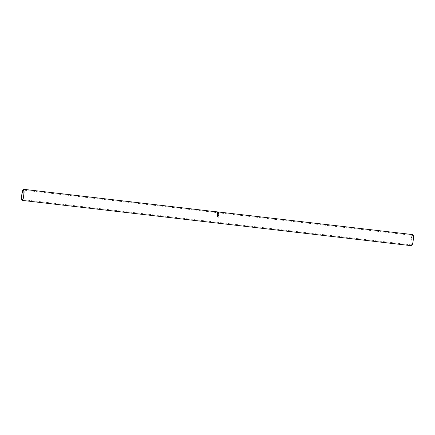 <?xml version="1.0" encoding="UTF-8"?>
<svg xmlns="http://www.w3.org/2000/svg" width="435" height="435" viewBox="0 0 435 435"><rect width="100%" height="100%" fill="white"/><g stroke="black" fill="none" stroke-linecap="round" stroke-linejoin="round"><path stroke-width="0.33" stroke-dasharray="2.17 1.63" d="M411.216 240.332A4.79 0.913 -83.4 0 0 411.602 244.916A4.79 0.913 -83.4 0 0 413.092 239.984A4.79 0.913 -83.4 0 0 412.706 235.4A4.79 0.913 -83.4 0 0 411.216 240.332M217.288 212.052L217.647 212.09M216.287 211.796L216.467 212.166L216.287 211.796M411.51 245.71A5.59 1.066 96.6 0 1 411.059 240.359A5.59 1.066 96.6 0 1 412.799 234.606M216.831 212.095L217.337 212.155A5.389 1.028 -83.4 0 0 217.201 212.046L217.38 211.997M217.505 212.177L218.142 212.247A5.389 1.028 -83.4 0 0 218.006 212.139L218.185 212.09M218.332 212.302L216.684 212.111A5.389 1.028 -83.4 0 0 216.527 211.965M218.544 212.568L217.424 212.737M218.441 212.253L217.277 212.166M217.244 212.356L218.506 212.726M218.642 213.058L216.934 212.9A5.389 1.028 -83.4 0 0 216.934 212.884L218.212 212.699L216.771 212.275A5.389 1.028 -83.4 0 0 216.766 212.269L218.386 212.394M217.386 212.813L216.973 212.72M217.386 212.9L218.587 213.128M217.837 213.117L218.718 213.96L217.881 214.547L217.032 213.531M217.397 213.286L217.799 213.27M218.544 214.042L217.81 213.367L217.152 213.786M218.718 215.738L217.027 215.608A5.389 1.028 -83.4 0 0 217.038 215.303L217.489 214.732L217.114 214.885M218.696 215.01L217.924 215.466M217.75 215.553L217.489 214.857L217.212 215.211M218.62 217.087L218.577 217.098A5.389 1.028 -83.4 0 0 218.582 217.081L216.929 216.907A5.389 1.028 -83.4 0 0 216.962 216.592L217.451 215.977L217.054 216.19M217.663 216.847L217.44 216.119L217.136 216.489M411.602 244.916L22.294 199.6M412.706 235.4L23.398 190.084"/><path stroke-width="0.65" d="M23.784 194.668A4.79 0.913 96.6 0 1 22.294 199.6A4.79 0.913 96.6 0 1 21.908 195.016A4.79 0.913 96.6 0 1 23.398 190.084A4.79 0.913 96.6 0 1 23.784 194.668M217.881 216.728A5.59 1.066 -83.4 0 1 217.87 216.847L218.631 216.934A5.59 1.066 -83.4 0 1 218.62 217.087L216.973 216.891A5.59 1.066 -83.4 0 0 217 216.565L217.495 215.929L217.881 216.728L217.451 215.977L217.011 216.233M217.054 216.19L217.451 215.977M218.74 214.754A5.59 1.066 -83.4 0 1 218.74 214.917L217.968 215.39A5.59 1.066 -83.4 0 1 217.962 215.504L218.723 215.597A5.59 1.066 -83.4 0 1 218.718 215.738L217.07 215.542A5.59 1.066 -83.4 0 0 217.081 215.227L217.533 214.634L217.973 215.222L218.74 214.754L217.93 215.298L217.489 214.732L217.07 214.972M217.114 214.885L217.489 214.732M217.027 213.639L217.837 213.117L218.761 213.83L217.924 214.439L217.049 213.454M218.5 213.558L218.734 214.036M218.544 212.568A5.59 1.066 -83.4 0 0 218.544 212.552L217.277 212.166L218.441 212.253A5.59 1.066 -83.4 0 0 218.419 212.204L216.804 212.084A5.59 1.066 -83.4 0 0 216.804 212.084L218.25 212.525L216.973 212.72A5.59 1.066 -83.4 0 1 216.973 212.731L218.642 213.058A5.59 1.066 -83.4 0 0 218.631 212.965L217.424 212.737L218.544 212.568M216.722 211.791A5.59 1.066 -83.4 0 1 216.858 211.905L217.369 211.965A5.59 1.066 -83.4 0 0 217.228 211.85L217.397 211.867A5.59 1.066 -83.4 0 1 217.538 211.981L218.169 212.057A5.59 1.066 -83.4 0 0 218.033 211.943L218.201 211.959A5.59 1.066 -83.4 0 1 218.365 212.111L216.717 211.916A5.59 1.066 -83.4 0 0 216.554 211.769L216.706 211.905M216.461 211.812L217.31 211.85M216.287 211.796L23.49 189.29A5.59 1.066 96.6 0 1 23.941 194.641A5.59 1.066 96.6 0 1 22.201 200.394A5.59 1.066 96.6 0 1 21.75 195.043A5.59 1.066 96.6 0 1 23.49 189.29M217.669 211.894L412.799 234.606A5.59 1.066 96.6 0 1 413.25 239.957A5.59 1.066 96.6 0 1 411.51 245.71L22.201 200.394M217.837 213.117L216.983 213.77M217.195 213.58L217.875 214.422L218.549 213.949M217.875 214.422L218.544 214.042M218.593 213.813L217.848 213.215L217.195 213.656L217.924 214.314M217.968 215.39L217.924 215.466A5.389 1.028 -83.4 0 1 217.919 215.575L218.723 215.597M217.201 215.488L217.794 215.488L217.533 214.765L217.212 215.211A5.389 1.028 -83.4 0 1 217.201 215.488L217.794 215.488M217.489 214.857L217.212 215.211L217.489 214.857M217.244 215.423A5.59 1.066 -83.4 0 0 217.255 215.129L217.533 214.765M217.832 216.864L218.631 216.934M217.114 216.782L217.734 216.532L217.484 216.07L217.136 216.489A5.389 1.028 -83.4 0 1 217.114 216.782L217.701 216.826M217.44 216.119L217.136 216.489L217.44 216.119M217.152 216.76A5.59 1.066 -83.4 0 0 217.179 216.456L217.484 216.07"/></g></svg>
